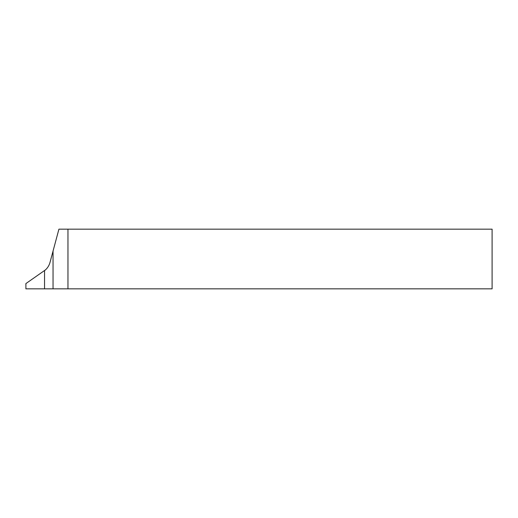<?xml version="1.0" encoding="UTF-8"?>
<svg xmlns="http://www.w3.org/2000/svg" width="518" height="518" viewBox="0 0 518 518"><rect width="100%" height="100%" fill="white"/><g stroke="black" fill="none" stroke-linecap="round" stroke-linejoin="round"><path stroke-width="0.78" d="M53.043 251.081L49.987 262.477C49.068 265.792 47.255 268.512 44.548 270.636L44.548 288.837L67.962 288.837L67.962 229.163L58.916 229.163L53.043 251.081L53.043 288.837M67.962 229.163L492.1 229.163L492.1 288.837L67.962 288.837M44.548 288.837L25.9 288.837L25.9 283.573L45.442 269.891"/></g></svg>
